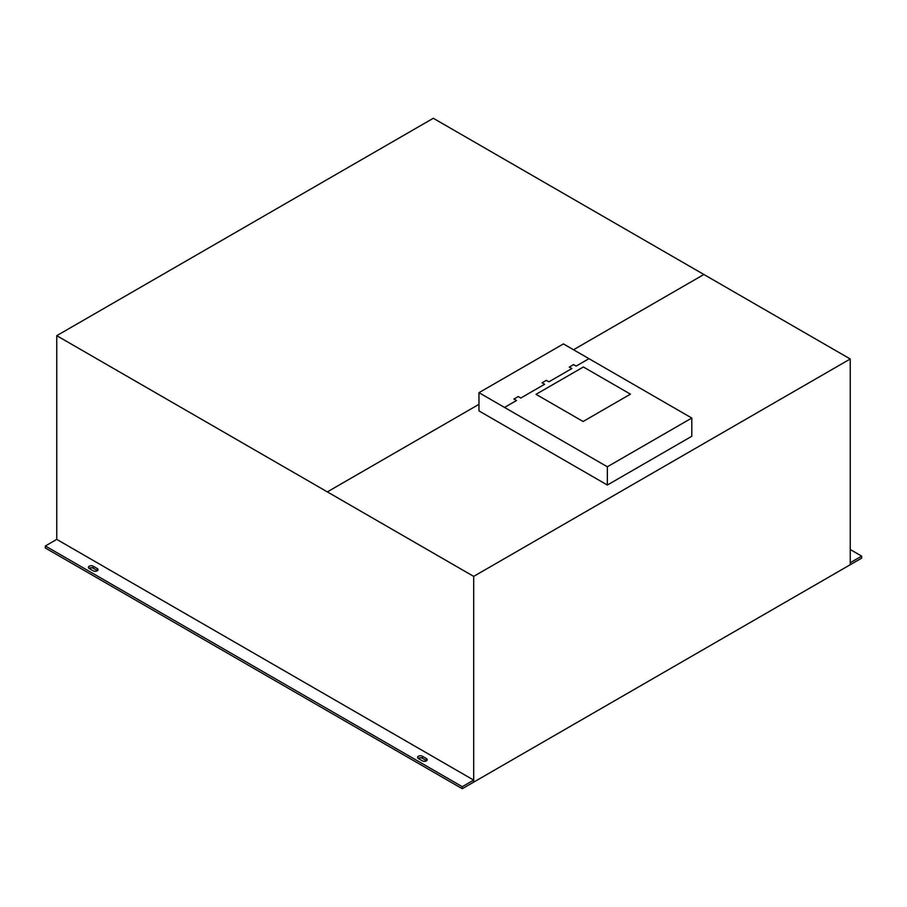 <?xml version="1.0" encoding="UTF-8"?>
<svg xmlns="http://www.w3.org/2000/svg" width="907" height="907" viewBox="0 0 907 907"><rect width="100%" height="100%" fill="white"/><g stroke="black" fill="none" stroke-linecap="round" stroke-linejoin="round"><path stroke-width="1.36" d="M850.244 358.991L850.244 564.732L850.244 562.703L861.65 556.116L861.65 558.145L473.692 782.14L473.692 576.387L56.756 335.681L433.308 118.273L850.244 358.991L473.692 576.387M850.244 549.529L861.65 556.116M56.756 335.681L56.756 539.393L45.35 545.98L462.275 786.698L473.692 780.111L56.756 539.393M418.388 758.547A2.823 1.633 180 0 1 417.56 757.402A2.823 1.633 180 0 1 419.295 755.894A2.823 1.633 180 0 1 422.379 756.245L426.369 758.547A2.823 1.633 180 0 1 427.197 759.703A2.823 1.633 180 0 1 425.451 761.211A2.823 1.633 180 0 1 422.379 760.86L418.388 758.547M426.585 760.712A2.823 1.633 0 0 0 426.369 760.576L422.379 758.275A2.823 1.633 0 0 0 418.172 758.411M473.692 780.111L473.692 782.14L462.275 788.727L462.275 786.698M462.275 788.727L45.35 548.009L45.35 545.98M97.219 568.519A2.823 1.633 180 0 1 98.047 569.664A2.823 1.633 180 0 1 96.301 571.172A2.823 1.633 180 0 1 93.228 570.82L89.226 568.519A2.823 1.633 180 0 1 88.398 567.363A2.823 1.633 180 0 1 90.144 565.855A2.823 1.633 180 0 1 93.228 566.206L97.219 568.519L97.219 570.537L93.228 568.236A2.823 1.633 0 0 0 89.011 568.372M607.35 466.788L478.975 392.674L563.417 343.923L691.792 418.036L607.35 466.788L607.35 485.03L691.792 436.278L691.792 418.036M607.35 485.03L478.975 410.916L478.975 392.674M630.456 394.16L583.099 421.494L536.037 394.318L583.382 366.984L630.456 394.16M588.983 358.684L576.138 366.088L573.575 364.603L569.29 367.074L571.864 368.559L548.894 381.813L546.331 380.339L542.046 382.811L544.619 384.285L520.799 398.037L518.237 396.563L513.952 399.035L516.525 400.509L504.541 407.424M327.348 491.877L478.975 404.329M573.519 349.751L703.855 274.492M422.379 758.275L422.379 756.245M426.369 760.576L426.369 758.547M93.228 568.236L93.228 566.206"/></g></svg>
